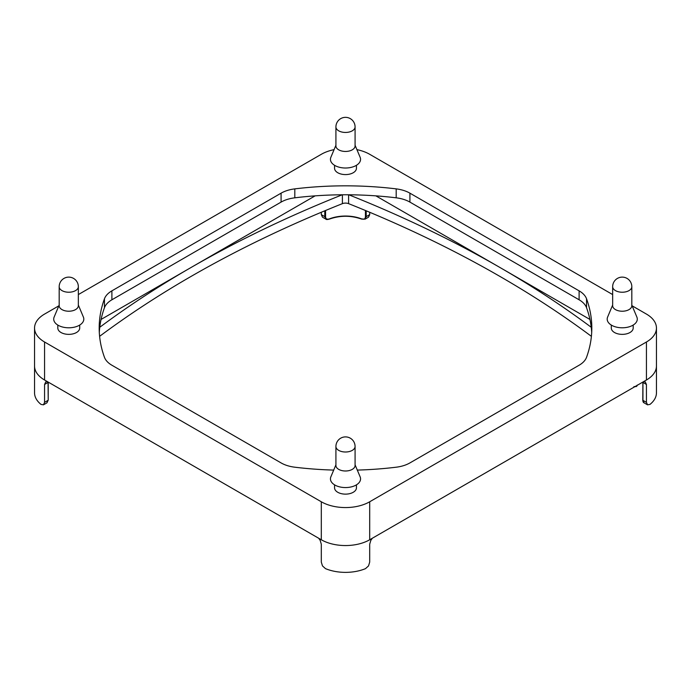 <?xml version="1.0" encoding="UTF-8"?>
<svg xmlns="http://www.w3.org/2000/svg" width="691" height="691" viewBox="0 0 691 691"><rect width="100%" height="100%" fill="white"/><g stroke="black" fill="none" stroke-linecap="round" stroke-linejoin="round"><path stroke-width="1.04" d="M99.608 336.336A1090.631 629.674 180 0 1 190.681 276.642A1090.631 629.674 180 0 1 342.39 203.655A5.476 3.161 180 0 1 348.61 203.655A1090.631 629.674 180 0 1 500.319 276.642A1090.631 629.674 180 0 1 591.392 336.336M375.869 195.855L500.319 267.711A1090.631 629.674 0 0 0 348.774 194.784M342.226 194.784A1090.631 629.674 0 0 0 190.681 267.711A1090.631 629.674 0 0 0 99.754 327.284M356.444 165.296L356.444 168.267A10.944 6.323 180 0 1 349.689 174.106A10.944 6.323 180 0 1 337.761 172.733A10.944 6.323 180 0 1 334.556 168.267L334.556 165.296M356.444 484.84L356.444 487.811A10.944 6.323 180 0 1 349.689 493.65A10.944 6.323 180 0 1 337.761 492.286A10.944 6.323 180 0 1 334.556 487.811L334.556 484.84M633.189 325.064L633.189 328.044A10.944 6.323 180 0 1 626.426 333.883A10.944 6.323 180 0 1 614.498 332.509A10.944 6.323 180 0 1 611.293 328.044L611.293 325.064M79.707 325.064L79.707 328.044A10.944 6.323 180 0 1 72.952 333.883A10.944 6.323 180 0 1 61.024 332.509A10.944 6.323 180 0 1 57.811 328.044L57.811 325.064M335.921 145.257L330.868 157.28A15.055 8.689 0 0 0 334.859 165.477A15.055 8.689 0 0 0 352.868 166.902A15.055 8.689 0 0 0 360.132 157.28L355.079 145.257M355.079 126.928L355.079 145.922A9.579 5.528 180 0 1 352.272 149.835A9.579 5.528 180 0 1 338.728 149.835A9.579 5.528 180 0 1 335.921 145.922L335.921 126.928A9.579 5.528 0 0 0 341.838 132.033A9.579 5.528 0 0 0 352.272 130.832A9.579 5.528 0 0 0 355.079 126.928A9.579 9.579 0 0 0 340.715 118.627A9.579 9.579 0 0 0 335.921 126.928M335.921 464.81L330.868 476.825A15.055 8.689 0 0 0 334.859 485.022A15.055 8.689 0 0 0 352.868 486.455A15.055 8.689 0 0 0 360.132 476.825L355.079 464.81M355.079 446.472L355.079 465.466A9.579 5.528 180 0 1 352.272 469.379A9.579 5.528 180 0 1 338.728 469.379A9.579 5.528 180 0 1 335.921 465.466L335.921 446.472A9.579 5.528 0 0 0 341.838 451.586A9.579 5.528 0 0 0 352.272 450.385A9.579 5.528 0 0 0 355.079 446.472A9.579 9.579 0 0 0 340.715 438.18A9.579 9.579 0 0 0 335.921 446.472M612.658 305.033L607.614 317.057A15.055 8.689 0 0 0 611.595 325.245A15.055 8.689 0 0 0 629.613 326.679A15.055 8.689 0 0 0 636.869 317.057L631.816 305.033M631.816 286.696L631.816 305.69A9.579 5.528 180 0 1 625.908 310.803A9.579 5.528 180 0 1 615.465 309.603A9.579 5.528 180 0 1 612.658 305.69L612.658 286.696A9.579 5.528 0 0 0 615.465 290.609A9.579 5.528 0 0 0 625.908 291.809A9.579 5.528 0 0 0 631.816 286.696A9.579 9.579 0 0 0 627.031 278.404A9.579 9.579 0 0 0 612.658 286.696M59.184 305.033L54.131 317.057A15.055 8.689 0 0 0 58.113 325.245A15.055 8.689 0 0 0 76.131 326.679A15.055 8.689 0 0 0 83.386 317.057L78.342 305.033M78.342 286.696L78.342 305.69A9.579 5.528 180 0 1 72.425 310.803A9.579 5.528 180 0 1 61.991 309.603A9.579 5.528 180 0 1 59.184 305.69L59.184 286.696A9.579 5.528 0 0 0 61.991 290.609A9.579 5.528 0 0 0 72.425 291.809A9.579 5.528 0 0 0 78.342 286.696A9.579 9.579 0 0 0 73.548 278.404A9.579 9.579 0 0 0 59.184 286.696M372.302 538.263L370.799 540.405L369.694 544.24L369.694 562.111L368.528 565.912L365.504 568.641A34.213 19.754 0 0 1 325.496 568.641L322.472 565.912L321.306 562.111L321.306 544.24L320.201 540.405L318.698 538.263M321.177 539.688A34.213 19.754 0 0 0 369.694 539.766A34.213 19.754 0 0 0 369.823 539.688L369.694 539.766A34.213 19.754 180 0 1 321.306 539.766L44.57 379.998A34.213 19.754 0 0 0 44.708 380.076M322.472 217.155L325.971 219.177L324.796 216.646L321.306 214.633L322.472 217.155M329.028 219.09L325.971 219.177C326.135 219.634 327.223 219.626 329.227 219.151L329.028 219.09A29.281 16.904 180 0 1 361.669 218.978M47.506 381.691L45.727 381.942L44.57 384.464L44.57 402.343L43.464 404.831L46.971 402.81L48.059 400.331L44.57 402.343M365.029 219.177L368.528 217.155L369.694 214.633L366.204 216.646L365.029 219.177L361.661 218.909A28.737 16.593 0 0 0 329.339 218.909L329.227 219.151C340.076 215.316 350.924 215.316 361.773 219.151L361.972 219.09M43.464 404.831L41.011 404.399A34.213 19.754 0 0 1 34.55 392.842L34.55 366.031A34.213 19.754 0 0 0 44.57 379.998A34.213 19.754 180 0 1 34.55 366.031L34.55 328.044A34.213 19.754 180 0 1 44.57 314.077L58.847 305.828M642.898 382.037L642.785 400.106L644.029 402.81L647.536 404.831L646.43 402.343L642.941 400.331L642.941 382.451L646.43 384.464L645.273 381.942L643.494 381.691M656.45 365.919A34.213 19.754 0 0 1 656.45 366.031A34.213 19.754 180 0 1 646.43 379.998L646.292 380.076A34.213 19.754 0 0 0 656.45 366.031L656.45 392.842A34.213 19.754 0 0 1 649.989 404.399L647.536 404.831M646.43 384.464L646.43 402.343M646.292 380.076L369.823 539.688M321.306 212.267L321.306 214.633M329.339 218.909C326.973 219.703 325.72 218.952 325.565 216.654L324.796 216.646L324.796 210.815M365.435 210.496L365.435 216.654C365.28 218.952 364.027 219.703 361.661 218.909M369.694 212.267L369.694 214.633M633.923 386.597L636.238 386.589L637.292 385.068M101.067 319.449L315.131 195.855M632.153 305.828L646.43 314.077A34.213 19.754 180 0 1 656.45 328.044A34.213 19.754 180 0 1 646.43 342.01L369.694 501.778A34.213 19.754 180 0 1 321.306 501.778L44.57 342.01A34.213 19.754 180 0 1 34.55 328.044M591.246 327.284A1090.631 629.674 0 0 0 500.319 267.711L589.933 319.449M333.701 470.087A246.316 142.208 180 0 1 294.807 467.202A27.372 15.798 180 0 1 281.082 462.918L111.89 365.228A27.372 15.798 180 0 1 104.462 357.307A246.316 142.208 180 0 1 99.184 328.044A246.316 142.208 180 0 1 104.462 298.771A27.372 15.798 180 0 1 111.89 290.851L281.082 193.169A27.372 15.798 180 0 1 294.807 188.876A246.316 142.208 180 0 1 396.193 188.876A27.372 15.798 180 0 1 409.918 193.169L579.11 290.851A27.372 15.798 180 0 1 586.538 298.771A246.316 142.208 180 0 1 591.816 328.044A246.316 142.208 180 0 1 586.538 357.307A27.372 15.798 180 0 1 579.11 365.228L409.918 462.918A27.372 15.798 180 0 1 396.193 467.202A246.316 142.208 180 0 1 357.299 470.087M591.695 332.509A246.316 142.208 0 0 0 586.538 307.711A27.372 15.798 0 0 0 579.11 299.79L409.918 202.1A27.372 15.798 0 0 0 396.193 197.816A246.316 142.208 0 0 0 294.807 197.816A27.372 15.798 0 0 0 281.082 202.1L111.89 299.79A27.372 15.798 0 0 0 104.462 307.711A246.316 142.208 0 0 0 99.305 332.509M356.919 149.645A34.213 19.754 180 0 1 369.694 154.3L612.658 294.573M78.342 294.573L321.306 154.3A34.213 19.754 180 0 1 334.081 149.645M348.61 203.655L348.61 194.784M366.204 210.815L366.204 216.646L365.435 216.654M48.076 382.019A5.476 3.161 -120 0 0 48.059 382.451L48.102 382.037M44.57 384.464L48.059 382.451L48.215 400.106L46.971 402.81M642.777 382.106L642.941 382.451A5.476 3.161 120 0 0 642.924 382.019M325.565 216.654L325.565 210.496M636.238 385.88L636.238 386.589M637.016 385.431L637.016 385.993M342.39 203.655L342.39 194.784M369.694 539.766L369.694 501.778M646.43 379.998L646.43 342.01M294.807 188.876L294.807 197.816M396.193 188.876L396.193 197.816M281.082 193.169L281.082 202.1M111.89 290.851L111.89 299.79M104.462 298.771L104.462 307.711M586.538 298.771L586.538 307.711M579.11 290.851L579.11 299.79M409.918 193.169L409.918 202.1M321.306 539.766L321.306 501.778M44.57 379.998L44.57 342.01M48.223 382.106L48.215 400.106M644.029 402.81C643.321 402.603 642.906 401.704 642.785 400.106M656.45 366.031L656.45 328.044"/></g></svg>

